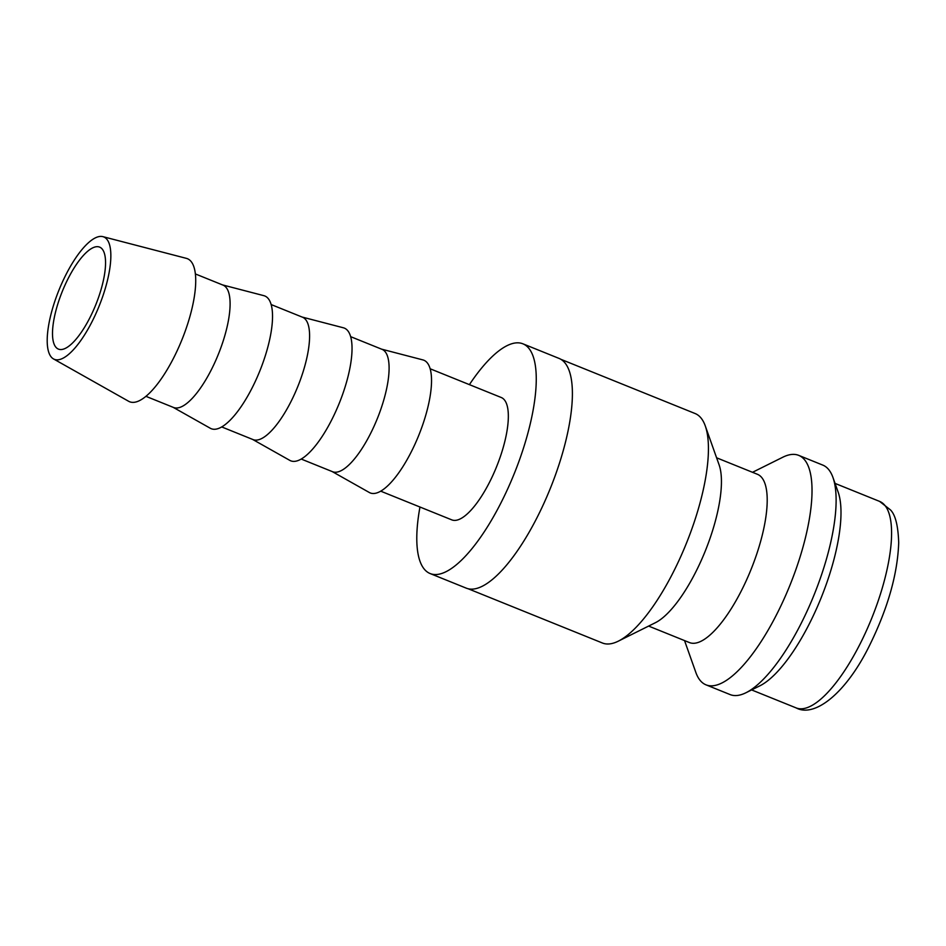 <?xml version="1.0" encoding="UTF-8"?>
<svg xmlns="http://www.w3.org/2000/svg" width="946" height="946" viewBox="0 0 946 946"><rect width="100%" height="100%" fill="white"/><g stroke="black" fill="none" stroke-linecap="round" stroke-linejoin="round"><path stroke-width="1.42" d="M468.081 588.731L602.425 643.008A123.749 40.536 -68 0 0 618.329 641.152A123.749 40.536 -68 0 0 686.347 543.442A123.749 40.536 -68 0 0 705.267 425.901A123.749 40.536 -68 0 0 702.878 420.686A123.749 40.536 -68 0 0 695.121 413.532L560.777 359.267M618.329 641.152L655.353 622.728A90.745 29.728 -68 0 0 705.243 551.08A90.745 29.728 -68 0 0 719.114 464.876L705.267 425.901M648.625 626.075L689.457 642.571A90.745 29.728 -68 0 0 746.63 579.803A90.745 29.728 -68 0 0 763.126 479.539A90.745 29.728 -68 0 0 757.439 474.289L716.595 457.793M684.537 640.584L695.854 672.464A123.749 40.536 -68 0 0 698.254 677.691A123.749 40.536 -68 0 0 706.012 684.845A123.749 40.536 -68 0 0 783.962 599.256A123.749 40.536 -68 0 0 806.465 462.523A123.749 40.536 -68 0 0 798.708 455.369A123.749 40.536 -68 0 0 782.803 457.225L752.508 472.302M706.012 684.845L730.099 694.577A123.749 40.536 -68 0 0 746.004 692.72A123.749 40.536 -68 0 0 814.033 595.022A123.749 40.536 -68 0 0 832.953 477.482A123.749 40.536 -68 0 0 830.553 472.255A123.749 40.536 -68 0 0 822.795 465.101L798.708 455.369M746.004 692.72L759.886 685.815A111.368 36.48 -68 0 0 821.116 597.884A111.368 36.48 -68 0 0 838.144 492.097L832.953 477.482M53.473 358.912L128.656 401.293A77.134 25.27 -68 0 0 177.552 349.89A77.134 25.27 -68 0 0 192.251 263.165A77.134 25.27 -68 0 0 186.397 258.364L102.866 236.642A65.995 21.616 -68 0 0 61.596 283.847A65.995 21.616 -68 0 0 50.173 355.495A65.995 21.616 -68 0 0 53.473 358.912A65.995 21.616 -68 0 0 95.309 314.935A65.995 21.616 -68 0 0 107.879 240.745A65.995 21.616 -68 0 0 102.866 236.642M145.932 396.327L173.556 407.478A65.995 21.616 -68 0 0 215.132 361.833A65.995 21.616 -68 0 0 227.135 288.908A65.995 21.616 -68 0 0 222.996 285.101L195.373 273.938M173.13 407.312L210.319 428.266A71.565 23.437 -68 0 0 255.68 380.576A71.565 23.437 -68 0 0 269.314 300.13A71.565 23.437 -68 0 0 263.875 295.672L222.57 284.923M221.707 426.93L253.055 439.594A65.995 21.616 -68 0 0 294.632 393.95A65.995 21.616 -68 0 0 306.634 321.025A65.995 21.616 -68 0 0 302.495 317.206L271.147 304.553M252.629 439.429L289.819 460.383A71.565 23.437 -68 0 0 335.18 412.693A71.565 23.437 -68 0 0 348.814 332.235A71.565 23.437 -68 0 0 343.374 327.789L302.07 317.04M301.206 459.047L332.554 471.711A65.995 21.616 -68 0 0 374.131 426.067A65.995 21.616 -68 0 0 386.134 353.142A65.995 21.616 -68 0 0 381.995 349.322L350.647 336.658M332.129 471.534L369.318 492.499A71.565 23.437 -68 0 0 414.679 444.809A71.565 23.437 -68 0 0 428.313 364.352A71.565 23.437 -68 0 0 422.874 359.906L381.569 349.145M380.706 491.163L451.798 519.874A65.995 21.616 -68 0 0 493.374 474.23A65.995 21.616 -68 0 0 505.377 401.305A65.995 21.616 -68 0 0 501.238 397.497L430.146 368.774M419.965 507.021A123.879 40.572 -68 0 0 422.354 566.382A123.879 40.572 -68 0 0 430.123 573.548L466.26 588.152A123.879 40.572 -68 0 0 544.305 502.468A123.879 40.572 -68 0 0 566.82 365.582A123.879 40.572 -68 0 0 559.051 358.416L522.925 343.824A123.879 40.572 -68 0 0 469.405 384.632M430.123 573.548A123.879 40.572 -68 0 0 508.168 487.864A123.879 40.572 -68 0 0 530.694 350.99A123.879 40.572 -68 0 0 522.925 343.824M103.079 250.3A54.998 18.009 112 0 1 93.075 311.08A54.998 18.009 112 0 1 58.427 349.109A54.998 18.009 112 0 1 54.974 345.929A54.998 18.009 112 0 1 64.978 285.16A54.998 18.009 112 0 1 99.626 247.119A54.998 18.009 112 0 1 103.079 250.3M796.165 707.915A111.368 36.48 -68 0 0 860.517 643.067A111.368 36.48 -68 0 0 886.579 507.836A111.368 36.48 -68 0 0 879.591 501.392L890.505 509.941C895.401 514.896 898.144 525.822 898.7 542.708C897.624 573.654 888.058 607.592 870.013 644.498C846.303 693.264 814.565 717.979 796.165 707.915L751.632 689.93M879.591 501.392L835.058 483.406"/></g></svg>
